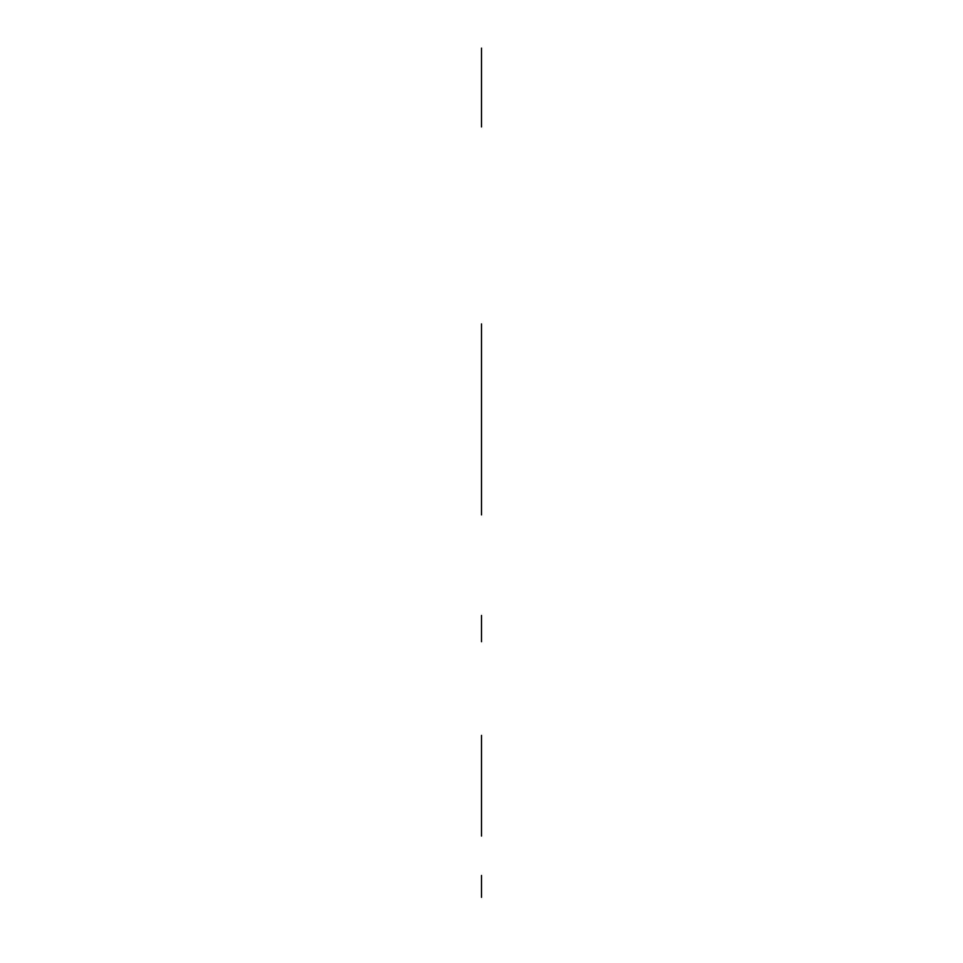 <?xml version="1.0" encoding="UTF-8"?>
<svg xmlns="http://www.w3.org/2000/svg" width="963" height="963" viewBox="0 0 963 963"><rect width="100%" height="100%" fill="white"/><g stroke="black" fill="none" stroke-linecap="round" stroke-linejoin="round"><path stroke-width="1.44" d="M481.5 514.904L481.5 323.917L481.5 514.904M481.5 48.15L481.5 126.935L481.5 48.15M481.5 897.335L481.5 875.451L481.5 897.335M481.5 836.065L481.5 735.383M481.5 350.183L481.5 323.917M481.5 615.441L481.5 641.707L481.5 615.441"/></g></svg>
